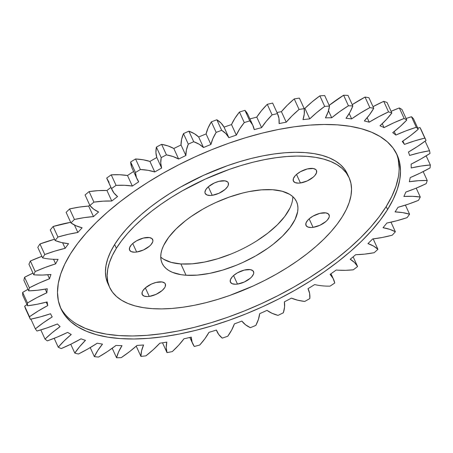 <?xml version="1.0" encoding="UTF-8"?>
<svg xmlns="http://www.w3.org/2000/svg" width="453" height="453" viewBox="0 0 453 453"><rect width="100%" height="100%" fill="white"/><g stroke="black" fill="none" stroke-linecap="round" stroke-linejoin="round"><path stroke-width="0.68" d="M349.087 177.661L347.36 173.895A131.698 58.556 155.4 0 0 239.212 161.806A131.698 58.556 155.4 0 0 114.632 244.529L116.359 248.295A131.698 58.556 -24.6 0 1 240.934 165.571A131.698 58.556 -24.6 0 1 349.087 177.661A131.698 58.556 -24.6 0 1 342.326 216.676L346.347 209.422L349.235 202.395L350.973 195.651L351.539 189.269L350.928 183.295L349.15 177.803L346.211 172.831L342.151 168.437L337.004 164.66L330.82 161.534L323.657 159.094L315.588 157.355L306.687 156.347L297.043 156.07L286.743 156.523L275.894 157.718L264.597 159.626L252.961 162.236L241.092 165.521L229.116 169.456L205.277 179.099L182.366 190.792L171.534 197.27L161.262 204.088L151.642 211.177L142.774 218.476L134.734 225.905L127.61 233.403L121.466 240.888L116.359 248.295L112.338 255.543L109.445 262.576L107.706 269.314L107.14 275.701L107.752 281.67L109.535 287.168L112.469 292.134L116.529 296.534L121.676 300.311L127.865 303.436L135.022 305.877L143.091 307.61L151.993 308.623L161.642 308.901L171.936 308.442L182.786 307.253L194.088 305.345L205.724 302.734L217.587 299.444L229.569 295.515L253.403 285.871L265.033 280.254L276.313 274.178L287.145 267.695L297.423 260.877L307.038 253.788L315.911 246.494L323.946 239.059L331.075 231.568L337.219 224.082L342.326 216.676A131.698 58.556 -24.6 0 1 217.751 299.399A131.698 58.556 -24.6 0 1 109.598 287.31A131.698 58.556 -24.6 0 1 116.359 248.295L114.632 244.529L119.739 237.123L125.889 229.637L133.012 222.146L141.047 214.711L149.92 207.417L159.541 200.328L169.813 193.51L180.645 187.027L203.556 175.334L227.389 165.69L239.371 161.761L251.234 158.471L262.876 155.86L274.173 153.952L285.022 152.763L295.322 152.304L304.965 152.582L313.867 153.595L321.936 155.328L329.099 157.769L335.282 160.894L340.43 164.671L344.49 169.065L347.428 174.037M60.277 307.157A184.841 82.186 155.4 0 0 213.069 322.106A184.841 82.186 155.4 0 0 386.194 206.534L387.57 209.546A184.841 82.186 -24.6 0 1 212.729 325.645A184.841 82.186 -24.6 0 1 60.934 308.674A184.841 82.186 -24.6 0 1 70.425 253.918L64.779 264.099L60.719 273.963L58.284 283.425L57.486 292.389L58.346 300.764L60.844 308.482L64.966 315.452L70.668 321.624L77.888 326.924L86.568 331.313L96.619 334.739L107.95 337.174L120.441 338.595L133.975 338.98L148.431 338.34L163.658 336.67L179.518 333.991L195.849 330.328L212.502 325.713L229.314 320.192L246.126 313.821L262.768 306.658L279.088 298.776L294.926 290.248L310.124 281.154L324.546 271.585L338.046 261.63L350.497 251.392L361.777 240.962L371.777 230.441L380.401 219.937L387.57 209.546L393.21 199.365L397.27 189.496L399.71 180.039L400.503 171.075L399.648 162.695L397.145 154.983L393.028 148.006L387.326 141.84L380.101 136.54L371.426 132.151L361.369 128.726L350.044 126.291L337.553 124.869L324.014 124.479L309.563 125.124L294.337 126.795L278.476 129.473L262.145 133.137L245.492 137.752L228.68 143.273L211.868 149.643L195.226 156.806L178.907 164.688L163.069 173.216L147.865 182.31L133.448 191.879L119.949 201.828L107.497 212.072L96.217 222.502L86.217 233.018L77.588 243.527L70.425 253.918A184.841 82.186 -24.6 0 1 245.266 137.82A184.841 82.186 -24.6 0 1 397.06 154.784A184.841 82.186 -24.6 0 1 387.57 209.546L386.194 206.534L391.834 196.353L395.894 186.489L398.334 177.027M247.836 114.411L244.943 110.351A217.185 96.568 155.4 0 0 239.45 112.033L244.275 122.57A217.185 96.568 -24.6 0 1 249.767 120.889L252.661 124.949L254.224 129.632A196.387 87.321 -24.6 0 1 261.596 127.644L266.262 121.279L272.094 114.864A217.185 96.568 -24.6 0 1 277.463 113.618L272.638 103.08A217.185 96.568 155.4 0 0 267.27 104.326L272.094 114.864A217.185 96.568 -24.6 0 1 277.463 113.618L278.957 118.329L279.099 123.578A196.387 87.321 -24.6 0 1 286.234 122.202L292.123 115.787L299.071 109.439A217.185 96.568 -24.6 0 1 304.212 108.652L299.388 98.114A217.185 96.568 155.4 0 0 294.246 98.901L299.071 109.439A217.185 96.568 -24.6 0 1 304.212 108.652L304.286 113.924L302.995 119.632A196.387 87.321 -24.6 0 1 309.75 118.89L316.755 112.548L324.688 106.387A217.185 96.568 -24.6 0 1 329.501 106.076L324.676 95.538A217.185 96.568 155.4 0 0 319.863 95.849L324.688 106.387A217.185 96.568 -24.6 0 1 329.501 106.076L328.142 111.806L325.447 117.871A196.387 87.321 -24.6 0 1 331.698 117.769L339.676 111.625L348.436 105.781A217.185 96.568 -24.6 0 1 352.83 105.951L348.006 95.413A217.185 96.568 155.4 0 0 343.612 95.243L348.436 105.781A217.185 96.568 -24.6 0 1 352.83 105.951L350.073 112.027L346.024 118.318A196.387 87.321 -24.6 0 1 351.647 118.873L360.446 113.046L369.863 107.621A217.185 96.568 -24.6 0 1 373.753 108.267L368.929 97.729A217.185 96.568 155.4 0 0 365.039 97.084L369.863 107.621A217.185 96.568 -24.6 0 1 373.753 108.267L369.648 114.575L364.325 120.979A196.387 87.321 -24.6 0 1 369.212 122.174L378.657 116.772L388.549 111.88A217.185 96.568 -24.6 0 1 391.856 112.995L387.032 102.457A217.185 96.568 155.4 0 0 383.725 101.342L388.549 111.88A217.185 96.568 -24.6 0 1 391.856 112.995L386.483 119.399L379.993 125.792A196.387 87.321 -24.6 0 1 384.042 127.604L393.957 122.74L404.133 118.471A217.185 96.568 -24.6 0 1 406.788 120.028L401.964 109.49A217.185 96.568 155.4 0 0 399.308 107.939L404.133 118.471A217.185 96.568 -24.6 0 1 406.788 120.028L400.248 126.415L392.723 132.672A196.387 87.321 -24.6 0 1 395.86 135.062L406.041 130.826L416.301 127.27A217.185 96.568 -24.6 0 1 418.266 129.235L413.442 118.697A217.185 96.568 155.4 0 0 411.477 116.732L416.301 127.27A217.185 96.568 -24.6 0 1 418.266 129.235L410.69 135.481L402.258 141.472A196.387 87.321 -24.6 0 1 404.427 144.399L414.682 140.877L424.823 138.097A217.185 96.568 -24.6 0 1 426.052 140.441L421.228 129.903A217.185 96.568 155.4 0 0 419.999 127.559L424.823 138.097A217.185 96.568 -24.6 0 1 426.052 140.441L417.587 146.421L408.43 152.038A196.387 87.321 -24.6 0 1 409.58 155.441L419.71 152.695L429.54 150.747L425.135 141.132L429.54 150.747A217.185 96.568 -24.6 0 1 430.01 153.42L420.82 159.02L411.103 164.15A196.387 87.321 -24.6 0 1 411.216 167.961L421.024 166.058L430.35 164.977L426.171 155.855L430.35 164.977A217.185 96.568 -24.6 0 1 430.05 167.927L420.316 173.029L410.237 177.576A196.387 87.321 -24.6 0 1 409.308 181.727L418.606 180.69L427.241 180.504L423.17 171.608L427.241 180.504A217.185 96.568 -24.6 0 1 426.177 183.675L416.086 188.188L405.837 192.061A196.387 87.321 -24.6 0 1 403.889 196.466L412.49 196.325L420.276 197.027L416.205 188.137L420.276 197.027A217.185 96.568 -24.6 0 1 418.47 200.356L408.215 204.19L398 207.31A196.387 87.321 -24.6 0 1 395.067 211.891L402.808 212.638L409.586 214.229L405.412 205.118L409.586 214.229A217.185 96.568 -24.6 0 1 407.071 217.65L396.862 220.73L386.873 223.04A196.387 87.321 -24.6 0 1 383.012 227.7L389.739 229.331L395.378 231.766L390.99 222.18L395.378 231.766A217.185 96.568 -24.6 0 1 392.207 235.215L382.236 237.485L372.672 238.941A196.387 87.321 -24.6 0 1 367.961 243.595L373.544 246.07L377.932 249.309A217.185 96.568 -24.6 0 1 374.167 252.712L364.625 254.127L355.673 254.699A196.387 87.321 -24.6 0 1 350.203 259.252L354.535 262.525L357.593 266.506L353.159 256.823L357.593 266.506A217.185 96.568 -24.6 0 1 353.3 269.807L345.458 270.316L338.176 270.169A83.176 36.982 -24.6 0 1 336.211 270.011A196.387 87.321 -24.6 0 1 330.09 274.376L333.08 278.385L334.744 283.023A217.185 96.568 -24.6 0 1 330.016 286.154A83.176 36.982 -24.6 0 1 324.235 285.99A83.176 36.982 -24.6 0 1 314.665 284.575A196.387 87.321 -24.6 0 1 308 288.669L309.603 293.334L309.841 298.55A217.185 96.568 -24.6 0 1 304.761 301.443L297.587 300.192L291.443 298.114A196.387 87.321 -24.6 0 1 284.382 301.851L284.552 307.089L283.363 312.768A217.185 96.568 -24.6 0 1 278.04 315.379L271.953 313.261L267.015 310.356A196.387 87.321 -24.6 0 1 259.682 313.674L258.425 319.371L255.832 325.413A217.185 96.568 -24.6 0 1 250.356 327.683L245.481 324.744L241.84 321.075A196.387 87.321 -24.6 0 1 234.382 323.895L231.721 329.954L227.774 336.234A217.185 96.568 -24.6 0 1 222.259 338.125L218.686 334.416L216.415 330.05A196.387 87.321 -24.6 0 1 208.98 332.326L204.966 338.618L199.739 345.022A217.185 96.568 -24.6 0 1 194.297 346.488L192.095 342.094L191.24 337.111A196.387 87.321 -24.6 0 1 183.969 338.799L178.68 345.209L172.27 351.602A217.185 96.568 -24.6 0 1 167.004 352.621L162.508 342.802L167.004 352.621L166.217 347.615L166.795 342.123A196.387 87.321 -24.6 0 1 159.835 343.193L153.374 349.586L145.911 355.854A217.185 96.568 -24.6 0 1 140.923 356.403L136.223 346.143L140.923 356.403L141.568 350.888L143.567 344.988A196.387 87.321 -24.6 0 1 137.044 345.413L129.535 351.67L121.166 357.683A217.185 96.568 -24.6 0 1 116.551 357.757L112.208 348.266L116.551 357.757L118.618 351.839L121.999 345.645A196.387 87.321 -24.6 0 1 116.042 345.418L107.638 351.42L98.522 357.066A217.185 96.568 -24.6 0 1 94.371 356.658L90.226 347.598L94.371 356.658L97.814 350.452L102.508 344.087A196.387 87.321 -24.6 0 1 97.242 343.21L88.097 348.838L78.42 354.008A217.185 96.568 -24.6 0 1 74.813 353.125L70.747 344.252L74.813 353.125L79.564 346.755L85.487 340.339A196.387 87.321 -24.6 0 1 81.008 338.838L71.302 343.98L61.246 348.572A217.185 96.568 -24.6 0 1 58.256 347.236L54.173 338.317L58.256 347.236L64.224 340.82L71.251 334.484A196.387 87.321 -24.6 0 1 67.65 332.377L57.576 336.936L47.333 340.86A217.185 96.568 -24.6 0 1 45.017 339.093L40.815 329.909L45.017 339.093L52.095 332.762L60.09 326.624A196.387 87.321 -24.6 0 1 57.435 323.957L47.186 327.842L36.965 331.018A217.185 96.568 -24.6 0 1 35.362 328.861L30.912 319.133L35.362 328.861L43.403 322.734L52.22 316.913A196.387 87.321 -24.6 0 1 50.555 313.742L40.334 316.885L30.328 319.252A217.185 96.568 -24.6 0 1 29.479 316.738L24.655 306.2A217.185 96.568 155.4 0 0 25.504 308.714L30.328 319.252A217.185 96.568 -24.6 0 1 29.479 316.738L38.324 310.939L47.786 305.549A196.387 87.321 -24.6 0 1 47.152 301.93L37.157 304.263L27.559 305.781A217.185 96.568 -24.6 0 1 27.474 302.961L22.65 292.423A217.185 96.568 155.4 0 0 22.735 295.243L27.559 305.781A217.185 96.568 -24.6 0 1 27.474 302.961L36.959 297.598L46.88 292.751A196.387 87.321 -24.6 0 1 47.288 288.754L37.712 290.231L28.709 290.866A217.185 96.568 -24.6 0 1 29.394 287.802L24.57 277.264A217.185 96.568 155.4 0 0 23.884 280.328L28.709 290.866A217.185 96.568 -24.6 0 1 29.394 287.802L39.332 282.978L49.519 278.759A196.387 87.321 -24.6 0 1 50.963 274.467L42.746 275.045L35.141 274.909A83.176 36.982 -24.6 0 1 33.76 274.801L28.935 264.263L33.76 274.801A217.185 96.568 -24.6 0 1 35.198 271.545L30.374 261.007A217.185 96.568 155.4 0 0 28.935 264.263A217.185 96.568 155.4 0 1 30.374 261.007L35.198 271.545L45.396 267.361L55.651 263.856A196.387 87.321 -24.6 0 1 58.097 259.348A83.176 36.982 -24.6 0 1 51.676 259.19A83.176 36.982 -24.6 0 1 42.61 257.899L37.786 247.361L42.61 257.899A217.185 96.568 -24.6 0 1 44.773 254.518L39.955 243.98A217.185 96.568 155.4 0 0 37.786 247.361A217.185 96.568 155.4 0 1 39.955 243.98L44.773 254.518L55.034 251.047L65.158 248.329A196.387 87.321 -24.6 0 1 68.562 243.697L61.314 242.502L55.09 240.486A217.185 96.568 -24.6 0 1 57.939 237.044L53.114 226.506A217.185 96.568 155.4 0 0 50.266 229.948L55.09 240.486A217.185 96.568 -24.6 0 1 57.939 237.044L68.052 234.36L77.854 232.474A196.387 87.321 -24.6 0 1 82.146 227.808L75.979 225.747L70.951 222.904A217.185 96.568 -24.6 0 1 74.434 219.467L69.609 208.929A217.185 96.568 155.4 0 0 66.127 212.366L70.951 222.904A217.185 96.568 -24.6 0 1 74.434 219.467L84.207 217.621L93.488 216.608A196.387 87.321 -24.6 0 1 98.595 211.993L93.624 209.11L89.892 205.492A217.185 96.568 -24.6 0 1 93.93 202.129L89.105 191.591A217.185 96.568 155.4 0 0 85.068 194.954L89.892 205.492A217.185 96.568 -24.6 0 1 93.93 202.129L103.182 201.16L111.766 201.036A196.387 87.321 -24.6 0 1 117.576 196.562L113.907 192.91L111.54 188.59A217.185 96.568 -24.6 0 1 116.059 185.368L111.234 174.83A217.185 96.568 155.4 0 0 106.715 178.057L109.082 182.372M313.057 227.355A12.707 5.651 -24.6 0 1 305.996 225.43A12.707 5.651 -24.6 0 1 310.039 218.097A12.707 5.651 -24.6 0 1 322.043 212.927A12.707 5.651 -24.6 0 1 329.105 214.852A12.707 5.651 -24.6 0 1 325.056 222.191A12.707 5.651 -24.6 0 1 313.057 227.355L309.15 218.827L313.057 227.355L311.018 227.514L307.757 226.987L305.99 225.418L305.979 223.046L307.734 220.232L309.195 218.793L313.017 216.121L319.829 213.363L325.871 212.893L328.436 213.963L329.342 215.973L329.116 217.242L327.366 220.056L325.9 221.494L319.869 225.294L313.057 227.355M237.48 284.082A12.707 5.651 -24.6 0 1 230.413 282.157A12.707 5.651 -24.6 0 1 234.461 274.818A12.707 5.651 -24.6 0 1 246.46 269.648A12.707 5.651 -24.6 0 1 253.521 271.574A12.707 5.651 -24.6 0 1 249.478 278.912A12.707 5.651 -24.6 0 1 237.48 284.082L233.572 275.554L237.48 284.082L235.435 284.241L232.179 283.714L230.407 282.14L230.401 279.767L232.151 276.953L233.618 275.515L237.434 272.842L244.246 270.084L250.294 269.614L252.853 270.684L253.759 272.695L253.538 273.963L251.783 276.777L250.322 278.216L244.292 282.015L237.48 284.082M149.269 296.421A12.707 5.651 -24.6 0 1 142.208 294.495A12.707 5.651 -24.6 0 1 146.251 287.162A12.707 5.651 -24.6 0 1 158.256 281.993A12.707 5.651 -24.6 0 1 165.317 283.918A12.707 5.651 -24.6 0 1 161.274 291.251A12.707 5.651 -24.6 0 1 149.269 296.421L145.368 287.893L149.269 296.421L147.231 296.579L143.969 296.052L142.202 294.484L142.191 292.111L142.859 290.73L145.407 287.853L151.438 284.054L156.042 282.429L162.083 281.959L164.649 283.029L165.322 283.929L165.334 286.302L164.666 287.683L162.117 290.56L156.087 294.359L149.269 296.421M136.642 252.038A12.707 5.651 -24.6 0 1 129.581 250.113A12.707 5.651 -24.6 0 1 133.624 242.78A12.707 5.651 -24.6 0 1 145.628 237.61A12.707 5.651 -24.6 0 1 152.689 239.535A12.707 5.651 -24.6 0 1 148.641 246.874A12.707 5.651 -24.6 0 1 136.642 252.038L132.735 243.51L136.642 252.038L134.603 252.196L131.342 251.67L129.575 250.101L129.564 247.729L131.319 244.914L132.78 243.476L136.602 240.803L143.414 238.046L149.456 237.576L152.021 238.646L152.927 240.656L152.701 241.925L150.951 244.739L149.484 246.177L143.454 249.977L136.642 252.038M212.219 195.317A12.707 5.651 -24.6 0 1 205.158 193.391A12.707 5.651 -24.6 0 1 209.207 186.058A12.707 5.651 -24.6 0 1 221.206 180.889A12.707 5.651 -24.6 0 1 228.267 182.814A12.707 5.651 -24.6 0 1 224.224 190.147A12.707 5.651 -24.6 0 1 212.219 195.317L208.318 186.789L212.219 195.317L210.181 195.475L206.919 194.949L205.152 193.38L204.92 192.27L205.809 189.626L208.357 186.749L214.394 182.95L218.992 181.325L225.033 180.855L227.599 181.925L228.272 182.825L228.284 185.198L227.616 186.579L225.067 189.456L219.037 193.255L212.219 195.317M300.43 182.978A12.707 5.651 -24.6 0 1 293.368 181.053A12.707 5.651 -24.6 0 1 297.411 173.714A12.707 5.651 -24.6 0 1 309.41 168.544A12.707 5.651 -24.6 0 1 316.477 170.47A12.707 5.651 -24.6 0 1 312.428 177.808A12.707 5.651 -24.6 0 1 300.43 182.978L296.522 174.45L300.43 182.978L298.385 183.137L295.13 182.61L293.363 181.036L293.351 178.663L295.107 175.849L296.568 174.411L300.39 171.738L307.202 168.98L313.244 168.51L315.803 169.581L316.483 170.487L316.488 172.859L314.739 175.673L313.272 177.112L307.242 180.911L300.43 182.978M160.741 257.061A73.935 32.876 155.4 0 0 180.877 263.946L186.047 275.237A73.935 32.876 -24.6 0 1 162.117 263.261A73.935 32.876 -24.6 0 1 193.816 214.705A73.935 32.876 -24.6 0 1 272.638 189.733A73.935 32.876 -24.6 0 1 296.568 201.704A73.935 32.876 -24.6 0 1 264.869 250.266A73.935 32.876 -24.6 0 1 186.047 275.237L180.877 263.946A73.935 32.876 155.4 0 0 253.969 242.598A73.935 32.876 155.4 0 0 292.774 196.613M399.127 168.063L398.272 159.688M76.512 323.918L85.192 328.3L95.243 331.726L106.568 334.161L119.06 335.582L132.599 335.973L147.049 335.328L162.282 333.657L178.137 330.979L194.473 327.315L211.126 322.7L227.938 317.179L244.745 310.809L261.392 303.646L277.712 295.764L293.544 287.236L308.748 278.142L323.17 268.572L336.67 258.623L349.116 248.38L360.395 237.95L370.401 227.434L379.025 216.925L386.194 206.534A184.841 82.186 155.4 0 0 396.335 153.295M107.876 283.55L106.03 277.91L105.419 271.936L105.985 265.554L107.723 258.81L110.617 251.783L114.632 244.529A131.698 58.556 155.4 0 0 107.876 283.544L109.598 287.31M277.655 114.026L272.831 103.488A83.176 36.982 155.4 0 0 272.638 103.08L277.463 113.618A83.176 36.982 -24.6 0 1 277.655 114.026A83.176 36.982 -24.6 0 1 279.099 123.578A196.387 87.321 -24.6 0 1 286.234 122.202L281.409 111.665A83.176 36.982 155.4 0 1 294.246 98.901L287.298 105.249L281.409 111.665L286.234 122.202A83.176 36.982 -24.6 0 1 299.071 109.439L294.246 98.901A217.185 96.568 155.4 0 1 299.388 98.114L304.212 108.652A83.176 36.982 -24.6 0 1 302.995 119.632A196.387 87.321 -24.6 0 1 309.75 118.89L304.926 108.352A83.176 36.982 155.4 0 1 319.863 95.849L311.93 102.01L304.926 108.352L309.75 118.89A83.176 36.982 -24.6 0 1 324.688 106.387L319.863 95.849A217.185 96.568 155.4 0 1 324.676 95.538L329.501 106.076A83.176 36.982 -24.6 0 1 325.447 117.871A196.387 87.321 -24.6 0 1 331.698 117.769L328.487 110.753L331.698 117.769A83.176 36.982 -24.6 0 1 348.436 105.781L343.612 95.243A217.185 96.568 155.4 0 1 348.006 95.413L352.83 105.951A83.176 36.982 -24.6 0 1 346.024 118.318A196.387 87.321 -24.6 0 1 351.647 118.873L349.206 113.539L351.647 118.873A83.176 36.982 -24.6 0 1 369.863 107.621L365.039 97.084A217.185 96.568 155.4 0 1 368.929 97.729L373.753 108.267A83.176 36.982 -24.6 0 1 364.325 120.979A196.387 87.321 -24.6 0 1 369.212 122.174L367.173 117.723L369.212 122.174A83.176 36.982 -24.6 0 1 388.549 111.88L383.725 101.342A217.185 96.568 155.4 0 1 387.032 102.457L391.856 112.995A83.176 36.982 -24.6 0 1 379.993 125.792A196.387 87.321 -24.6 0 1 384.042 127.604L382.253 123.692L384.042 127.604A83.176 36.982 -24.6 0 1 404.133 118.471L399.308 107.939A217.185 96.568 155.4 0 1 401.964 109.49L406.788 120.028A83.176 36.982 -24.6 0 1 392.723 132.672A196.387 87.321 -24.6 0 1 395.86 135.062L394.229 131.495L395.86 135.062A83.176 36.982 -24.6 0 1 416.301 127.27L411.477 116.732A217.185 96.568 155.4 0 1 413.442 118.697L418.266 129.235A83.176 36.982 -24.6 0 1 402.258 141.472A196.387 87.321 -24.6 0 1 404.427 144.399L402.893 141.053L404.427 144.399A83.176 36.982 -24.6 0 1 424.823 138.097L419.999 127.559L417.751 128.114A83.176 36.982 155.4 0 1 419.999 127.559A217.185 96.568 155.4 0 1 421.228 129.903L426.052 140.441A83.176 36.982 -24.6 0 1 408.43 152.038A196.387 87.321 -24.6 0 1 409.58 155.441A83.176 36.982 -24.6 0 1 429.54 150.747A217.185 96.568 -24.6 0 1 430.01 153.42A83.176 36.982 -24.6 0 1 411.103 164.15A196.387 87.321 -24.6 0 1 411.216 167.961A83.176 36.982 -24.6 0 1 430.35 164.977A217.185 96.568 -24.6 0 1 430.05 167.927A83.176 36.982 -24.6 0 1 410.237 177.576A196.387 87.321 -24.6 0 1 409.308 181.727A83.176 36.982 -24.6 0 1 427.241 180.504A217.185 96.568 -24.6 0 1 426.177 183.675A83.176 36.982 -24.6 0 1 405.837 192.061A196.387 87.321 -24.6 0 1 403.889 196.466A83.176 36.982 -24.6 0 1 420.276 197.027A217.185 96.568 -24.6 0 1 418.47 200.356A83.176 36.982 -24.6 0 1 398 207.31A196.387 87.321 -24.6 0 1 395.067 211.891A83.176 36.982 -24.6 0 1 409.586 214.229A217.185 96.568 -24.6 0 1 407.071 217.65A83.176 36.982 -24.6 0 1 386.873 223.04A196.387 87.321 -24.6 0 1 383.012 227.7A83.176 36.982 -24.6 0 1 395.378 231.766A217.185 96.568 -24.6 0 1 392.207 235.215A83.176 36.982 -24.6 0 1 372.672 238.941A196.387 87.321 -24.6 0 1 367.961 243.595A83.176 36.982 -24.6 0 1 377.932 249.309A217.185 96.568 -24.6 0 1 374.167 252.712A83.176 36.982 -24.6 0 1 355.673 254.699A196.387 87.321 -24.6 0 1 350.203 259.252A83.176 36.982 -24.6 0 1 357.593 266.506A217.185 96.568 -24.6 0 1 353.3 269.807A83.176 36.982 -24.6 0 1 338.176 270.169A83.176 36.982 -24.6 0 1 336.211 270.011A196.387 87.321 -24.6 0 1 330.09 274.376A83.176 36.982 -24.6 0 1 333.555 279.337A83.176 36.982 -24.6 0 1 334.744 283.023A217.185 96.568 -24.6 0 1 330.016 286.154A83.176 36.982 -24.6 0 1 324.235 285.99A83.176 36.982 -24.6 0 1 314.665 284.575A196.387 87.321 -24.6 0 1 308 288.669A83.176 36.982 -24.6 0 1 308.363 289.405A83.176 36.982 -24.6 0 1 309.841 298.55A217.185 96.568 -24.6 0 1 304.761 301.443A83.176 36.982 -24.6 0 1 291.443 298.114A196.387 87.321 -24.6 0 1 284.382 301.851A83.176 36.982 -24.6 0 1 283.363 312.768A217.185 96.568 -24.6 0 1 278.04 315.379A83.176 36.982 -24.6 0 1 267.015 310.356A196.387 87.321 -24.6 0 1 259.682 313.674A83.176 36.982 -24.6 0 1 255.832 325.413A217.185 96.568 -24.6 0 1 250.356 327.683A83.176 36.982 -24.6 0 1 241.84 321.075A196.387 87.321 -24.6 0 1 234.382 323.895A83.176 36.982 -24.6 0 1 227.774 336.234A217.185 96.568 -24.6 0 1 222.259 338.125A83.176 36.982 -24.6 0 1 217.027 331.579A83.176 36.982 -24.6 0 1 216.415 330.05A196.387 87.321 -24.6 0 1 208.98 332.326A83.176 36.982 -24.6 0 1 199.739 345.022A217.185 96.568 -24.6 0 1 194.297 346.488A83.176 36.982 -24.6 0 1 192.78 343.85A83.176 36.982 -24.6 0 1 191.24 337.111A196.387 87.321 -24.6 0 1 183.969 338.799A83.176 36.982 -24.6 0 1 172.27 351.602A217.185 96.568 -24.6 0 1 167.004 352.621A83.176 36.982 -24.6 0 1 166.795 342.123A196.387 87.321 -24.6 0 1 159.835 343.193A83.176 36.982 -24.6 0 1 145.911 355.854A217.185 96.568 -24.6 0 1 140.923 356.403A83.176 36.982 -24.6 0 1 143.567 344.988A196.387 87.321 -24.6 0 1 137.044 345.413A83.176 36.982 -24.6 0 1 121.166 357.683A217.185 96.568 -24.6 0 1 116.551 357.757A83.176 36.982 -24.6 0 1 121.999 345.645A196.387 87.321 -24.6 0 1 116.042 345.418A83.176 36.982 -24.6 0 1 98.522 357.066A217.185 96.568 -24.6 0 1 94.371 356.658A83.176 36.982 -24.6 0 1 102.508 344.087A196.387 87.321 -24.6 0 1 97.242 343.21A83.176 36.982 -24.6 0 1 78.42 354.008A217.185 96.568 -24.6 0 1 74.813 353.125A83.176 36.982 -24.6 0 1 85.487 340.339A196.387 87.321 -24.6 0 1 81.008 338.838A83.176 36.982 -24.6 0 1 61.246 348.572A217.185 96.568 -24.6 0 1 58.256 347.236A83.176 36.982 -24.6 0 1 71.251 334.484A196.387 87.321 -24.6 0 1 67.65 332.377A83.176 36.982 -24.6 0 1 47.333 340.86A217.185 96.568 -24.6 0 1 45.017 339.093A83.176 36.982 -24.6 0 1 60.09 326.624A196.387 87.321 -24.6 0 1 57.435 323.957A83.176 36.982 -24.6 0 1 36.965 331.018A217.185 96.568 -24.6 0 1 35.362 328.861A83.176 36.982 -24.6 0 1 52.22 316.913A196.387 87.321 -24.6 0 1 50.555 313.742A83.176 36.982 -24.6 0 1 30.328 319.252L25.504 308.714A217.185 96.568 155.4 0 1 24.655 306.2L29.479 316.738A83.176 36.982 -24.6 0 1 47.786 305.549L46.24 302.174L47.786 305.549A196.387 87.321 -24.6 0 1 47.152 301.93A83.176 36.982 -24.6 0 1 27.559 305.781L22.735 295.243A217.185 96.568 155.4 0 1 22.65 292.423L27.474 302.961A83.176 36.982 -24.6 0 1 46.88 292.751L45.226 289.139L46.88 292.751A196.387 87.321 -24.6 0 1 47.288 288.754A83.176 36.982 -24.6 0 1 28.709 290.866L23.884 280.328A217.185 96.568 155.4 0 1 24.57 277.264L29.394 287.802A83.176 36.982 -24.6 0 1 49.519 278.759L47.695 274.778L49.519 278.759A196.387 87.321 -24.6 0 1 50.963 274.467A83.176 36.982 -24.6 0 1 35.141 274.909A83.176 36.982 -24.6 0 1 33.76 274.801A217.185 96.568 -24.6 0 1 35.198 271.545A83.176 36.982 -24.6 0 1 55.651 263.856L53.562 259.292L55.651 263.856A196.387 87.321 -24.6 0 1 58.097 259.348A83.176 36.982 -24.6 0 1 51.676 259.19A83.176 36.982 -24.6 0 1 42.61 257.899A217.185 96.568 -24.6 0 1 44.773 254.518A83.176 36.982 -24.6 0 1 65.158 248.329L62.627 242.797L65.158 248.329A196.387 87.321 -24.6 0 1 68.562 243.697A83.176 36.982 -24.6 0 1 55.09 240.486L50.266 229.948A217.185 96.568 155.4 0 1 53.114 226.506L57.939 237.044A83.176 36.982 -24.6 0 1 77.854 232.474L74.439 225.022L77.854 232.474A196.387 87.321 -24.6 0 1 82.146 227.808A83.176 36.982 -24.6 0 1 70.951 222.904L66.127 212.366A217.185 96.568 155.4 0 1 69.609 208.929L74.434 219.467A83.176 36.982 -24.6 0 1 93.488 216.608L88.663 206.07L79.383 207.083L69.609 208.929A83.176 36.982 155.4 0 1 88.663 206.07L93.488 216.608A196.387 87.321 -24.6 0 1 98.595 211.993A83.176 36.982 -24.6 0 1 89.892 205.492L85.068 194.954A217.185 96.568 155.4 0 1 89.105 191.591L93.93 202.129A83.176 36.982 -24.6 0 1 111.766 201.036L106.942 190.498L98.358 190.622L89.105 191.591A83.176 36.982 155.4 0 1 106.942 190.498L111.766 201.036A196.387 87.321 -24.6 0 1 117.576 196.562A83.176 36.982 -24.6 0 1 112.021 189.773A83.176 36.982 -24.6 0 1 111.54 188.59A217.185 96.568 -24.6 0 1 116.059 185.368L124.603 185.288L132.321 186.058A196.387 87.321 -24.6 0 1 138.726 181.823L136.427 177.468L135.47 172.531A217.185 96.568 -24.6 0 1 140.39 169.513L135.566 158.975A217.185 96.568 155.4 0 0 130.645 161.993L131.602 166.931M411.477 116.732L406.098 118.51A83.176 36.982 155.4 0 1 411.477 116.732M399.308 107.939L391.092 111.325A83.176 36.982 155.4 0 1 399.308 107.939M383.725 101.342L373.023 106.67A83.176 36.982 155.4 0 1 383.725 101.342M365.039 97.084L352.241 104.654A83.176 36.982 155.4 0 1 365.039 97.084M343.612 95.243L329.178 105.368A83.176 36.982 155.4 0 1 343.612 95.243M304.926 108.352A196.387 87.321 155.4 0 0 304.11 108.431A196.387 87.321 155.4 0 1 304.926 108.352M281.409 111.665A196.387 87.321 155.4 0 0 276.959 112.503A196.387 87.321 155.4 0 1 281.409 111.665M272.638 103.08A217.185 96.568 155.4 0 0 267.27 104.326L261.438 110.742L256.772 117.106A196.387 87.321 155.4 0 0 249.931 118.946A196.387 87.321 155.4 0 1 256.772 117.106L261.596 127.644A83.176 36.982 -24.6 0 1 272.094 114.864L267.27 104.326A83.176 36.982 155.4 0 0 256.772 117.106L261.596 127.644A196.387 87.321 -24.6 0 0 254.224 129.632A83.176 36.982 -24.6 0 0 252.967 125.572A83.176 36.982 -24.6 0 0 249.767 120.889L244.943 110.351A217.185 96.568 155.4 0 0 239.45 112.033L234.852 118.392L231.506 124.575A196.387 87.321 155.4 0 0 224.037 127.134L221.081 123.103L216.845 119.773A217.185 96.568 155.4 0 0 211.336 121.857L208.057 128.035L206.092 133.929A196.387 87.321 155.4 0 0 198.68 137.004L194.382 133.709L188.884 131.172A217.185 96.568 155.4 0 0 183.471 133.618L181.574 139.496L181.03 144.977A196.387 87.321 155.4 0 0 173.816 148.51L168.267 146.013L161.613 144.326A217.185 96.568 155.4 0 0 156.398 147.083L155.923 152.548L156.812 157.508A196.387 87.321 155.4 0 0 149.932 161.438L143.233 159.784L135.566 158.975A217.185 96.568 155.4 0 0 130.645 161.993L135.47 172.531A217.185 96.568 -24.6 0 1 140.39 169.513L148.057 170.322L154.756 171.97A196.387 87.321 -24.6 0 1 161.636 168.046L160.747 163.086L161.223 157.621A217.185 96.568 -24.6 0 1 166.438 154.864L161.613 144.326A217.185 96.568 155.4 0 0 156.398 147.083L161.223 157.621A217.185 96.568 -24.6 0 1 166.438 154.864L173.091 156.551L178.641 159.048A196.387 87.321 -24.6 0 1 185.855 155.515L186.398 150.034L188.295 144.156A217.185 96.568 -24.6 0 1 193.708 141.71L188.884 131.172A217.185 96.568 155.4 0 0 183.471 133.618L188.295 144.156A217.185 96.568 -24.6 0 1 193.708 141.71L199.207 144.247L203.505 147.542A196.387 87.321 -24.6 0 1 210.917 144.467L212.882 138.573L216.16 132.395A217.185 96.568 -24.6 0 1 221.664 130.311L216.845 119.773A217.185 96.568 155.4 0 0 211.336 121.857L216.16 132.395A217.185 96.568 -24.6 0 1 221.664 130.311L225.905 133.641L228.861 137.672A196.387 87.321 -24.6 0 1 236.33 135.113L239.677 128.929L244.275 122.57A217.185 96.568 -24.6 0 1 249.767 120.889L244.943 110.351A83.176 36.982 155.4 0 1 248.142 115.034L252.967 125.572M136.993 178.878L132.168 168.34A83.176 36.982 155.4 0 1 130.645 161.993L135.47 172.531A83.176 36.982 -24.6 0 0 136.993 178.878A83.176 36.982 -24.6 0 0 138.726 181.823A196.387 87.321 -24.6 0 0 132.321 186.058L127.497 175.521A83.176 36.982 155.4 0 0 111.234 174.83L116.059 185.368A83.176 36.982 -24.6 0 1 132.321 186.058L127.497 175.521A196.387 87.321 155.4 0 1 133.607 171.477A196.387 87.321 155.4 0 0 127.497 175.521L119.779 174.75L111.234 174.83A217.185 96.568 155.4 0 0 106.715 178.057L111.54 188.59L106.715 178.057A83.176 36.982 155.4 0 0 107.197 179.235L112.021 189.773M110.94 187.4A196.387 87.321 155.4 0 0 106.942 190.498A196.387 87.321 155.4 0 1 110.94 187.4M89.711 205.101A196.387 87.321 155.4 0 0 88.663 206.07A196.387 87.321 155.4 0 1 89.711 205.101M70.685 222.321L53.114 226.506A83.176 36.982 155.4 0 1 70.685 222.321M54.53 239.263L39.955 243.98A83.176 36.982 155.4 0 1 54.53 239.263M41.891 256.33L30.374 261.007A83.176 36.982 155.4 0 1 41.891 256.33M32.995 273.131L24.57 277.264A83.176 36.982 155.4 0 1 32.995 273.131M27.995 289.308L22.65 292.423A83.176 36.982 155.4 0 1 27.995 289.308M27.004 304.575L24.655 306.2A83.176 36.982 155.4 0 1 27.004 304.575M289.903 208.148L284.812 216.375L277.389 224.784L267.921 233.057L256.766 240.871M231.189 253.963L217.74 258.737L204.535 262.066L192.089 263.827L180.877 263.946L171.325 262.423L163.805 259.32M373.164 238.884L377.932 249.309L373.164 238.884M173.816 148.51A83.176 36.982 155.4 0 0 161.613 144.326L166.438 154.864A83.176 36.982 -24.6 0 1 178.641 159.048L173.816 148.51L178.641 159.048A196.387 87.321 -24.6 0 1 185.855 155.515A83.176 36.982 -24.6 0 1 188.295 144.156L183.471 133.618A83.176 36.982 155.4 0 0 181.03 144.977L185.855 155.515L181.03 144.977A196.387 87.321 155.4 0 0 173.816 148.51M149.932 161.438A83.176 36.982 155.4 0 0 135.566 158.975L140.39 169.513A83.176 36.982 -24.6 0 1 154.756 171.97L149.932 161.438L154.756 171.97A196.387 87.321 -24.6 0 1 161.636 168.046A83.176 36.982 -24.6 0 1 161.223 157.621L156.398 147.083A83.176 36.982 155.4 0 0 156.812 157.508L161.636 168.046L156.812 157.508A196.387 87.321 155.4 0 0 149.932 161.438M224.037 127.134A83.176 36.982 155.4 0 0 216.845 119.773L221.664 130.311A83.176 36.982 -24.6 0 1 228.861 137.672L224.037 127.134L228.861 137.672A196.387 87.321 -24.6 0 1 236.33 135.113A83.176 36.982 -24.6 0 1 244.275 122.57L239.45 112.033A83.176 36.982 155.4 0 0 231.506 124.575L236.33 135.113L231.506 124.575A196.387 87.321 155.4 0 0 224.037 127.134M198.68 137.004A83.176 36.982 155.4 0 0 188.884 131.172L193.708 141.71A83.176 36.982 -24.6 0 1 203.505 147.542L198.68 137.004L203.505 147.542A196.387 87.321 -24.6 0 1 210.917 144.467A83.176 36.982 -24.6 0 1 216.16 132.395L211.336 121.857A83.176 36.982 155.4 0 0 206.092 133.929L210.917 144.467L206.092 133.929A196.387 87.321 155.4 0 0 198.68 137.004M272.638 189.733L282.185 191.251L289.705 194.36L292.61 196.472L294.903 198.929L296.568 201.715L297.587 204.79L297.944 208.137L297.644 211.715L295.073 219.439L289.982 227.666L282.559 236.075L273.085 244.348L267.695 248.329L255.866 255.803L243.012 262.383L236.353 265.254L222.904 270.028L209.705 273.357L197.259 275.118L186.047 275.237L181.036 274.677L172.463 272.355L168.975 270.611L166.07 268.499L163.776 266.036L162.112 263.255L161.098 260.175L160.736 256.828L161.041 253.25L161.998 249.473L163.607 245.526L168.703 237.304L176.126 228.895L185.594 220.622L190.985 216.636L202.819 209.161L209.15 205.747L215.673 202.587L229.048 197.157L242.44 193.086L248.974 191.613L261.426 189.852L272.638 189.733M333.533 279.291L330.99 273.742M308.346 289.365L308.023 288.657M216.341 330.073L216.998 331.511M189.847 337.451L192.751 343.782"/></g></svg>
